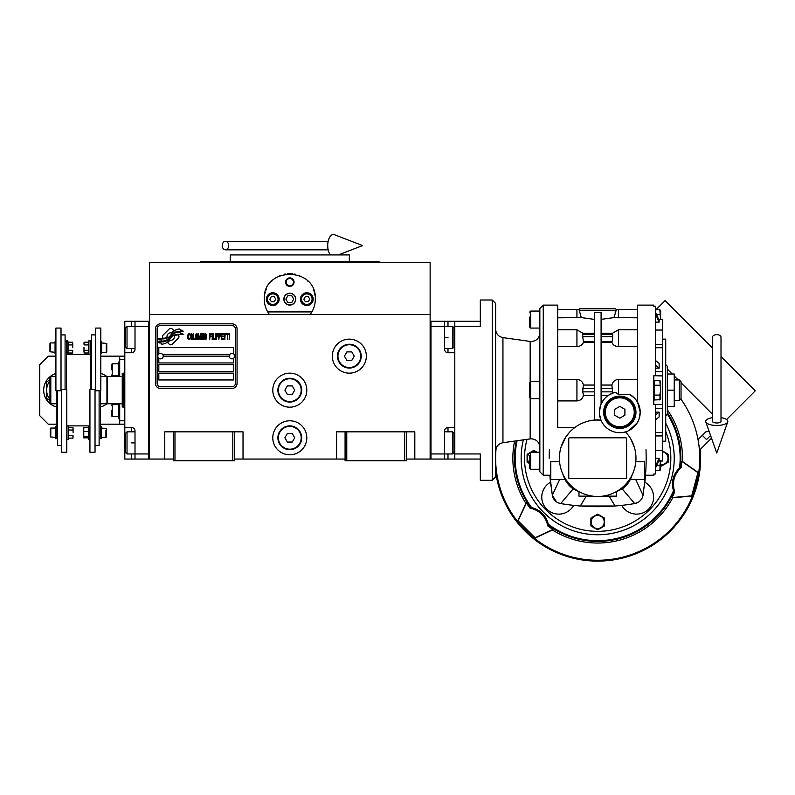 <?xml version="1.0" encoding="UTF-8"?>
<svg xmlns="http://www.w3.org/2000/svg" width="795" height="795" viewBox="0 0 795 795"><rect width="100%" height="100%" fill="white"/><g stroke="black" fill="none" stroke-linecap="round" stroke-linejoin="round"><path stroke-width="1.19" d="M406.315 459.053L430.135 459.053L430.135 262.589L149.47 262.589L149.47 314.472L430.135 314.472M345.08 459.053L234.515 459.053M173.28 459.053L149.47 459.053L149.47 314.472M306.81 437.797A17.013 17.013 0 0 0 289.797 420.784A17.013 17.013 0 0 0 272.784 437.797A17.013 17.013 0 0 0 289.797 454.8A17.013 17.013 0 0 0 306.81 437.797M306.81 390.166A17.013 17.013 0 0 0 289.797 373.153A17.013 17.013 0 0 0 272.784 390.166A17.013 17.013 0 0 0 289.797 407.179A17.013 17.013 0 0 0 306.81 390.166M366.346 356.15A17.013 17.013 0 0 0 349.333 339.137A17.013 17.013 0 0 0 332.32 356.15A17.013 17.013 0 0 0 349.333 373.153A17.013 17.013 0 0 0 366.346 356.15M336.573 459.053L336.573 431.844L345.08 431.844L345.08 460.762L406.315 460.762L406.315 431.844L414.821 431.844L414.821 459.053M164.774 459.053L164.774 431.844L173.28 431.844L173.28 460.762L234.515 460.762L234.515 431.844L243.022 431.844L243.022 459.053M345.08 431.844L406.315 431.844M173.28 431.844L234.515 431.844M404.615 460.762L404.615 431.844M346.779 460.762L346.779 431.844M232.816 460.762L232.816 431.844M174.98 460.762L174.98 431.844M178.974 336.593A2.127 2.127 0 0 0 178.348 335.092L178.15 334.894A9.868 9.868 0 0 0 174.383 335.818A3.736 3.736 0 0 1 169.911 340.23A14.807 14.807 0 0 1 167.646 342.625L169.236 344.205A2.127 2.127 0 0 0 172.237 344.205L178.348 338.094A2.127 2.127 0 0 0 178.974 336.593M229.238 356.15A2.723 2.723 0 0 0 231.961 358.863A2.723 2.723 0 0 0 234.684 356.15A2.723 2.723 0 0 0 231.961 353.427A2.723 2.723 0 0 0 229.238 356.15L163.243 356.15A2.723 2.723 0 0 1 160.52 358.863A2.723 2.723 0 0 1 157.798 356.15A2.723 2.723 0 0 1 160.52 353.427A2.723 2.723 0 0 1 163.243 356.15M158.821 379.96L233.67 379.96L233.67 373.153L158.821 373.153L158.821 379.96M162.647 354.441L229.844 354.441M235.37 328.931A3.399 3.399 0 0 0 231.961 325.523L160.52 325.523A3.399 3.399 0 0 0 157.122 328.931L157.122 383.359A3.399 3.399 0 0 0 160.52 386.767L231.961 386.767A3.399 3.399 0 0 0 235.37 383.359L235.37 328.931M158.821 364.647L158.821 371.454L233.67 371.454L233.67 364.647L158.821 364.647M158.821 358.267L158.821 362.947L233.67 362.947L233.67 358.267M233.67 354.023L233.67 347.644L158.821 347.644L158.821 354.023M180.425 333.165L179.71 331.972A15.612 15.612 0 0 0 176.063 332.618A8.149 8.149 0 0 0 172.058 335.331A304.634 304.634 0 0 1 169.951 337.925A12.829 12.829 0 0 1 166.99 340.548A8.427 8.427 0 0 1 162.17 341.89A60.509 60.509 0 0 1 158.304 341.651L159.06 342.893L161.057 343.033L161.753 344.185A9.798 9.798 0 0 0 166.205 342.923A9.282 9.282 0 0 0 169.623 339.574A12.939 12.939 0 0 1 172.465 336.265A8.765 8.765 0 0 1 178.249 334.248A100.786 100.786 0 0 1 183.158 334.476L182.452 333.304L180.425 333.165M180.425 330.124L179.74 328.981A9.232 9.232 0 0 0 174.453 330.829A11.219 11.219 0 0 0 171.809 333.632A24.585 24.585 0 0 1 170.2 335.798A7.98 7.98 0 0 1 166.612 338.243A13.426 13.426 0 0 1 162.279 338.938A34.165 34.165 0 0 1 158.304 338.69L159 339.843L161.057 339.992L161.703 341.075A10.087 10.087 0 0 0 170.458 336.563A12.949 12.949 0 0 1 173.399 333.353A9.778 9.778 0 0 1 178.428 331.356A21.236 21.236 0 0 1 183.158 331.426L182.462 330.263L180.425 330.124M173.807 330.551L172.227 328.971A2.127 2.127 0 0 0 169.226 328.971L163.104 335.083A2.127 2.127 0 0 0 163.104 338.084L163.303 338.282A9.858 9.858 0 0 0 167.069 337.358A3.736 3.736 0 0 1 171.551 332.936A14.827 14.827 0 0 1 173.807 330.551M189.906 338.67L189.965 338.044L189.16 338.799L188.137 338.044L188.256 334.745L189.16 334.367L189.965 335.122L189.677 333.989L188.654 333.612L187.799 335.003L187.908 338.67L188.654 339.564L189.906 338.67M191.794 333.612L190.82 333.989L190.422 335.629L190.472 338.163L191.337 339.564L192.301 339.177L192.698 337.537L192.648 335.003L191.794 333.612M193.503 333.612L193.155 339.564L195.212 339.564L195.212 338.799L193.503 338.799L193.503 333.612M197.041 333.612L196.067 333.989L195.669 335.629L195.838 338.67L196.584 339.564L197.548 339.177L197.955 337.537L197.895 335.003L197.041 333.612M200.002 339.564L200.807 334.874L201.145 339.564L201.145 333.612L200.628 333.612L199.774 338.928L198.412 333.612L198.412 339.564L198.75 334.874L200.002 339.564M203.49 336.643L203.262 333.731L201.602 333.612L201.602 339.564L203.262 339.435L203.49 336.643M205.537 333.612L204.573 333.989L204.166 335.629L204.226 338.163L205.08 339.564L206.054 339.177L206.452 337.537L206.283 334.496L205.537 333.612M209.651 339.564L209.989 336.772L211.47 336.772L211.47 336.017L209.989 336.017L209.989 334.367L211.699 334.367L211.699 333.612L209.651 333.612L209.651 339.564M212.156 339.564L212.504 333.612L212.156 339.564M213.298 333.612L212.961 339.564L215.008 339.564L215.008 338.799L213.298 338.799L213.298 333.612M215.465 339.564L215.813 333.612L215.465 339.564M218.377 335.51L217.919 333.731L216.27 333.612L216.27 339.564L216.608 336.901L217.919 336.772L218.377 335.51M220.94 335.51L220.483 333.731L218.834 333.612L218.834 339.564L219.172 336.901L220.483 336.772L220.94 335.51M223.455 339.564L223.455 338.799L221.745 338.799L221.745 336.772L223.226 336.772L223.226 336.017L221.745 336.017L221.745 334.367L223.455 334.367L223.455 333.612L221.398 333.612L221.398 339.564L223.455 339.564M226.078 334.238L226.078 333.612L223.912 333.612L223.912 334.238L224.826 334.238L224.826 339.564L225.164 334.238L226.078 334.238M228.702 334.238L228.702 333.612L226.535 333.612L226.535 334.238L227.45 334.238L227.45 339.564L227.787 334.238L228.702 334.238M229.159 339.564L229.507 333.612L229.159 339.564M191.108 334.496L192.301 335.122L191.794 338.799L190.82 338.044L191.108 334.496M196.355 334.496L197.548 335.122L197.041 338.799L196.067 338.044L196.355 334.496M201.95 336.136L201.95 334.367L203.033 334.367L203.202 336.017L201.95 336.136M203.311 337.279L203.202 338.67L201.95 338.799L201.95 336.901L203.311 337.279M204.852 334.496L206.054 335.122L205.537 338.799L204.573 338.044L204.852 334.496M217.86 336.017L216.608 336.136L216.608 334.238L217.86 334.367L217.86 336.017M220.434 336.017L219.172 336.136L219.172 334.238L220.434 334.367L220.434 336.017M160.52 388.467A5.108 5.108 0 0 1 155.423 383.359L155.423 328.931A5.108 5.108 0 0 1 160.52 323.823L231.961 323.823A5.108 5.108 0 0 1 237.069 328.931L237.069 383.359A5.108 5.108 0 0 1 231.961 388.467L160.52 388.467M268.154 312.664A25.52 25.52 0 0 0 269.386 314.472C266.017 309.881 264.318 304.783 264.288 299.159C262.718 266.246 316.877 266.246 315.317 299.159C315.277 304.773 313.578 309.881 310.209 314.472A25.52 25.52 0 0 0 311.61 312.405M298.96 275.348A25.52 25.52 0 0 0 298.691 275.249A25.52 25.52 0 0 1 299.775 275.676M295.472 274.285A25.52 25.52 0 0 0 294.11 274.017A25.52 25.52 0 0 1 295.472 274.285M292.302 273.768A25.52 25.52 0 0 0 289.817 273.649A25.52 25.52 0 0 1 292.302 273.768M289.768 273.649A25.52 25.52 0 0 0 287.293 273.768A25.52 25.52 0 0 1 289.768 273.649M285.484 274.017A25.52 25.52 0 0 0 284.133 274.285A25.52 25.52 0 0 1 285.484 274.017M279.79 275.686A25.52 25.52 0 0 1 280.913 275.239A25.52 25.52 0 0 0 280.635 275.348M264.288 299.814A25.52 25.52 0 0 1 264.288 299.129M264.377 296.992A25.52 25.52 0 0 1 264.656 294.796M264.944 293.395A25.52 25.52 0 0 1 265.232 292.272M265.888 290.245A25.52 25.52 0 0 1 266.295 289.241M271.403 281.48A25.52 25.52 0 0 1 272.089 280.794M274.822 278.508A25.52 25.52 0 0 1 275.766 277.853M303.859 277.872A25.52 25.52 0 0 1 304.763 278.498M307.516 280.804A25.52 25.52 0 0 1 308.172 281.45M313.359 289.38A25.52 25.52 0 0 1 313.697 290.215M314.104 291.397A25.52 25.52 0 0 1 315.118 295.978M284.014 299.159A5.784 5.784 0 0 0 289.797 304.942A5.784 5.784 0 0 0 295.581 299.159A5.784 5.784 0 0 0 289.797 293.375A5.784 5.784 0 0 0 284.014 299.159M311.898 311.918L267.706 311.918M285.544 282.155A4.253 4.253 0 0 1 289.797 277.902A4.253 4.253 0 0 1 294.051 282.155A4.253 4.253 0 0 1 289.797 286.399A4.253 4.253 0 0 1 285.544 282.155M266.414 299.159A6.38 6.38 0 0 0 272.784 305.538A6.38 6.38 0 0 0 279.164 299.159A6.38 6.38 0 0 0 272.784 292.779A6.38 6.38 0 0 0 266.414 299.159M300.43 299.159A6.38 6.38 0 0 0 306.81 305.538A6.38 6.38 0 0 0 313.19 299.159A6.38 6.38 0 0 0 306.81 292.779A6.38 6.38 0 0 0 300.43 299.159M272.784 304.435A5.277 5.277 0 0 0 278.061 299.159A5.277 5.277 0 0 0 272.784 293.892A5.277 5.277 0 0 0 267.517 299.159A5.277 5.277 0 0 0 272.784 304.435M272.784 305.111A5.953 5.953 0 0 0 278.747 299.159A5.953 5.953 0 0 0 272.784 293.206A5.953 5.953 0 0 0 266.832 299.159A5.953 5.953 0 0 0 272.784 305.111M271.314 296.615L269.843 299.159L271.314 301.712L274.265 301.712L275.736 299.159L274.265 296.615L271.314 296.615M306.81 304.435A5.277 5.277 0 0 0 312.087 299.159A5.277 5.277 0 0 0 306.81 293.892A5.277 5.277 0 0 0 301.534 299.159A5.277 5.277 0 0 0 306.81 304.435M306.81 305.111A5.953 5.953 0 0 0 312.763 299.159A5.953 5.953 0 0 0 306.81 293.206A5.953 5.953 0 0 0 300.858 299.159A5.953 5.953 0 0 0 306.81 305.111M305.34 296.615L303.859 299.159L305.34 301.712L308.281 301.712L309.752 299.159L308.281 296.615L305.34 296.615M286.17 282.155A3.637 3.637 0 0 0 289.797 285.783A3.637 3.637 0 0 0 293.434 282.155A3.637 3.637 0 0 0 289.797 278.518A3.637 3.637 0 0 0 286.17 282.155M289.797 305.111A5.953 5.953 0 0 0 295.75 299.159A5.953 5.953 0 0 0 289.797 293.206A5.953 5.953 0 0 0 283.845 299.159A5.953 5.953 0 0 0 289.797 305.111M285.872 299.159L287.84 302.567L291.765 302.567L293.733 299.159L291.765 295.76L287.84 295.76L285.872 299.159M379.106 262.589L379.106 261.744L200.499 261.744L200.499 262.589M349.333 261.744L349.333 254.937L230.262 254.937L230.262 261.744M444.594 321.279L454.8 321.279L454.8 459.053L430.979 459.053L430.979 321.279L444.594 321.279L444.594 326.377L430.979 326.377L430.979 453.955L444.594 453.955L444.594 430.989A3.399 3.399 0 0 1 447.992 427.591L454.8 427.591L454.8 352.741L447.992 352.741A3.399 3.399 0 0 1 444.594 349.343L444.594 326.377L452.584 326.377L452.584 348.488L444.594 348.488M454.8 442.894L453.945 442.894L453.945 452.594L453.945 433.205L452.584 431.844L452.584 453.955L444.594 453.955L444.594 459.053M430.979 459.053L430.135 459.053L430.135 321.279L430.979 321.279M452.584 326.377L453.945 327.739L453.945 347.127L453.945 337.438L454.8 337.438M124.805 352.741L124.805 337.438L125.65 337.438L125.65 327.739L125.65 347.127L127.011 348.488L127.011 326.377L135.011 326.377L135.011 349.343A3.399 3.399 0 0 1 131.602 352.741L124.805 352.741L124.805 427.591L131.602 427.591A3.399 3.399 0 0 1 135.011 430.989L135.011 459.053L148.615 459.053L148.615 321.279L135.011 321.279L135.011 326.377L148.615 326.377L148.615 453.955L127.011 453.955L127.011 431.844L135.011 431.844M124.805 337.438L124.805 321.279L135.011 321.279M135.011 459.053L131.602 459.053L131.602 453.955M124.805 427.591L124.805 459.053L131.602 459.053M148.615 459.053L149.47 459.053L149.47 321.279L148.615 321.279M127.011 453.955L125.65 452.594L125.65 433.205L125.65 442.894L124.805 442.894M122.251 403.771L107.285 403.771L107.285 376.562L122.251 376.562M123.096 373.153L122.251 373.461L122.251 406.871L123.096 407.179L123.096 373.153L124.805 373.153M454.8 326.377L480.309 326.377L480.309 300.013L492.224 300.013L492.224 480.319L495.623 476.921L495.623 303.412L492.224 300.013M454.8 453.955L480.309 453.955L480.309 459.053L454.8 459.053M454.8 321.279L480.309 321.279M361.238 356.15A11.905 11.905 0 0 1 349.333 368.055A11.905 11.905 0 0 1 337.428 356.15A11.905 11.905 0 0 1 349.333 344.235A11.905 11.905 0 0 1 361.238 356.15M360.731 356.15A11.398 11.398 0 0 1 349.333 367.538A11.398 11.398 0 0 1 337.935 356.15A11.398 11.398 0 0 1 349.333 344.752A11.398 11.398 0 0 1 360.731 356.15M354.242 356.15L351.788 351.897L346.878 351.897L344.424 356.15L346.878 360.393L351.788 360.393L354.242 356.15M301.703 390.166A11.905 11.905 0 0 1 289.797 402.071A11.905 11.905 0 0 1 277.892 390.166A11.905 11.905 0 0 1 289.797 378.261A11.905 11.905 0 0 1 301.703 390.166M301.196 390.166A11.398 11.398 0 0 1 289.797 401.564A11.398 11.398 0 0 1 278.399 390.166A11.398 11.398 0 0 1 289.797 378.768A11.398 11.398 0 0 1 301.196 390.166M294.707 390.166L292.252 385.913L287.343 385.913L284.888 390.166L287.343 394.419L292.252 394.419L294.707 390.166M301.703 437.797A11.905 11.905 0 0 1 289.797 449.702A11.905 11.905 0 0 1 277.892 437.797A11.905 11.905 0 0 1 289.797 425.891A11.905 11.905 0 0 1 301.703 437.797M301.196 437.797A11.398 11.398 0 0 1 289.797 449.195A11.398 11.398 0 0 1 278.399 437.797A11.398 11.398 0 0 1 289.797 426.398A11.398 11.398 0 0 1 301.196 437.797M294.707 437.797L292.252 433.543L287.343 433.543L284.888 437.797L287.343 442.05L292.252 442.05L294.707 437.797M716.752 334.635A4.253 2.643 0 0 1 721.005 337.279L721.005 421.41A4.253 1.56 0 0 1 716.752 422.97A4.253 1.56 0 0 1 712.499 421.41L712.499 337.279A4.253 2.643 0 0 1 716.752 334.635M712.499 417.653A11.06 4.064 0 0 0 705.791 421.926A11.06 4.064 0 0 0 716.752 425.464A11.06 4.064 0 0 0 727.723 421.926A11.06 4.064 0 0 0 721.005 417.653M222.232 245.576A4.253 3.22 -90 0 0 225.442 249.829A4.253 3.22 -90 0 0 228.662 245.576A4.253 3.22 -90 0 0 225.442 241.322A4.253 3.22 -90 0 0 222.232 245.576M330.372 254.937A11.06 5.664 -90 0 1 327.719 245.576A11.06 5.664 -90 0 1 334.486 234.734L362.599 245.576L338.352 254.937M56.246 403.771L50.81 403.771L49.956 402.926L49.956 377.406L50.81 376.562L55.908 376.562M50.81 403.771L50.81 376.562M100.816 376.562L106.937 376.562L106.937 403.771L100.478 403.771M529.639 324.469L529.639 317.106M529.639 392.601L529.639 382.683L530.663 381.66L539.845 381.66M658.628 319.272L662.324 319.272L662.324 461.05L658.628 461.05M645.997 449.702A221.129 221.129 0 0 1 644.854 482.247L642.529 497.114M644.854 482.247A17.013 17.013 0 0 1 640.859 513.58A17.013 17.013 0 0 1 621.72 505.372A221.129 221.129 0 0 1 573.642 505.372A17.013 17.013 0 0 1 546.741 509.148A17.013 17.013 0 0 1 550.518 482.247A221.129 221.129 0 0 1 549.862 475.221L552.326 495.215L550.518 482.247M615.042 492.403L616.254 491.986M616.393 491.936L616.393 496.14L603.584 496.14M637.66 379.424L618.44 379.424C614.923 379.732 612.736 381.61 611.872 385.058L612.746 393.128L615.578 392.303A20.412 20.412 0 0 0 599.38 412.277L600.583 405.38M629.004 430.493L637.66 422.483L639.001 419.184A20.412 20.412 0 0 0 640.214 412.277L637.66 402.399L637.66 305.111L637.66 390.166M625.466 431.884A20.412 20.412 0 0 1 600.931 420.068A38.269 38.269 0 0 0 559.412 458.208A38.269 38.269 0 0 0 597.681 496.478A38.269 38.269 0 0 0 625.466 431.884A20.412 20.412 0 0 0 639.001 419.184L640.214 412.277A20.412 20.412 0 0 0 629.68 394.419L634.36 397.977M549.206 458.208A221.129 221.129 0 0 1 549.365 449.702M594.282 385.058L583.5 385.058C582.626 381.61 580.439 379.732 576.931 379.424L557.712 379.424M601.09 395.264L608.513 395.264L612.746 393.128M599.38 412.277A20.412 20.412 0 0 0 600.931 420.068L594.282 420.088L594.282 312.365L601.09 312.365L601.09 404.118L603.753 399.666M629.491 436.922L631.011 439.397M631.071 439.486L634.36 447.267M568.763 477.765L568.763 438.641A0.855 0.855 0 0 1 569.618 437.797L625.754 437.797A0.855 0.855 0 0 1 626.599 438.641L626.599 477.765A0.855 0.855 0 0 1 625.754 478.62L569.618 478.62A0.855 0.855 0 0 1 568.763 477.765M594.282 420.088L591.679 420.406M589.552 420.803L586.591 421.579M584.563 422.254L581.384 423.576M561.002 447.297L565.682 437.22M565.99 436.743L569.757 432.033M557.712 400.909L576.931 400.909C580.439 400.601 582.626 398.722 583.5 395.264L582.715 391.865L583.301 385.058M557.712 390.166L557.712 305.111L557.712 427.591L574.934 427.432M550.816 479.465L550.816 461.746L550.478 479.465L565.036 479.465A25.5 25.5 0 0 1 563.913 476.861M550.816 461.746L559.571 461.746M562.105 472.3L564.112 477.388L573.155 488.895L580.728 492.522M570.621 485.268L573.155 488.895A25.5 25.5 0 0 1 565.036 479.465L564.947 479.465M614.634 492.522L622.207 488.895L631.25 477.388L633.267 472.3M624.751 485.268L622.207 488.895L614.615 492.532M635.791 461.746L644.546 461.746L644.546 479.465L630.326 479.465A25.5 25.5 0 0 1 622.207 488.895L634.688 503.563A10.206 10.206 0 0 0 643.046 495.215L645.5 475.221M644.546 479.465L644.546 461.746M662.324 404.407L655.517 404.407L655.517 473.979L653.818 473.979L653.818 475.221L644.884 475.221M655.517 404.625L653.818 404.625L653.818 375.707L662.324 375.926M600.931 420.068L599.46 414.036M615.578 392.303L618.44 394.419L629.68 394.419M601.09 319.371L614.068 317.583L616.314 309.702A1.699 1.699 0 0 0 614.694 308.52L580.678 308.52A1.699 1.699 0 0 0 579.048 309.702L581.294 317.583L594.282 319.371M581.294 317.583L557.712 317.811M594.282 342.178L583.5 342.178L582.715 336.643L582.725 333.234L594.282 333.234M557.712 346.6L576.931 346.6C580.439 346.322 582.626 344.841 583.5 342.178M583.301 395.264L594.282 395.264M561.051 479.465L559.67 479.465L552.326 495.215A10.206 10.206 0 0 0 560.674 503.563A221.129 221.129 -172.9 0 0 580.29 505.998L615.082 505.998A221.129 221.129 172.9 0 0 634.688 503.563L631.319 504.109M539.845 471.813L539.845 308.52L543.253 305.111L543.253 475.221L539.845 471.813M562.393 503.851L560.674 503.563L573.155 488.895L580.757 492.532L578.969 491.936L578.969 496.14L591.788 496.14M631.459 476.861A25.5 25.5 0 0 1 630.326 479.465L630.425 479.465M634.321 479.465L635.692 479.465L643.046 495.215M637.66 305.111L653.818 305.111L653.818 306.353L655.517 306.353L655.517 375.707M603.634 412.277A16.158 16.158 0 0 0 619.792 428.435A16.158 16.158 0 0 0 635.96 412.277A16.158 16.158 0 0 0 619.792 396.119A16.158 16.158 0 0 0 603.634 412.277M634.639 398.265L635.821 399.637M635.92 399.766L637.66 402.399M636.745 400.909L637.66 400.909M616.314 309.702L618.44 309.364L618.44 317.811L614.068 317.583L637.66 317.811M615.33 312.216L615.101 312.882M614.465 315.208L614.068 317.583M572.748 505.272L567.382 504.596M567.292 504.587L564.112 504.119M564.003 504.109L562.453 503.861M560.236 503.483L557.742 502.599M556.52 501.854L552.356 495.404M586.273 496.14L580.29 505.998M609.099 496.14L615.082 505.998M601.09 333.234L612.647 333.234L612.647 339.048L611.872 342.178C612.736 344.841 614.923 346.322 618.44 346.6L637.66 346.6M611.872 342.178L601.09 342.178M641.724 498.763L641.277 499.449M640.522 500.383L639.389 501.446M638.146 502.301L634.897 503.533M631.24 504.119L628.06 504.587M627.971 504.596L624.711 505.024M655.517 458.218L659.135 458.218L655.517 466.238M655.517 467.947L659.135 459.927L659.135 458.218M655.517 412.158L659.135 412.158L655.517 415M655.517 419.81L659.135 416.968L659.135 412.158M612.061 385.058L601.09 385.058M521.142 458.208A76.549 76.549 0 0 0 597.681 534.757A76.549 76.549 0 0 0 665.723 423.139A76.549 76.549 0 0 1 568.395 528.923A76.549 76.549 0 0 1 523.368 439.854M655.517 365.332L659.135 368.174L659.135 363.355L655.517 360.523M659.135 368.174L655.517 368.174M655.517 314.085L659.135 322.114L659.135 320.405L655.517 312.385M659.135 322.114L655.517 322.114M654.325 390.166L654.325 380.348L659.86 380.348L660.575 390.166L659.86 395.075L654.325 395.075L654.325 390.166M660.098 399.696L654.325 399.984L654.325 395.075M604.488 412.277A15.314 15.314 0 0 0 619.792 427.591A15.314 15.314 0 0 0 635.106 412.277A15.314 15.314 0 0 0 619.792 396.973A15.314 15.314 0 0 0 604.488 412.277M530.663 381.66L530.663 398.673L529.639 397.649L529.639 390.166M539.845 311.064L530.663 311.064L530.663 328.077L529.639 327.053L529.639 317.145M539.845 452.256L530.663 452.256L530.663 469.259L529.639 468.245L529.639 455.843M662.324 339.137L665.723 339.137L665.723 441.195L662.324 441.195M656.541 465.671L659.86 465.671L660.575 460.762M660.098 465.095L659.86 470.58L655.517 470.58M660.098 470.292L660.625 461.05L660.625 468.921M654.325 385.257L659.86 385.257M660.098 394.509L659.86 399.984L660.625 398.325L660.625 382.007L660.625 398.325M660.397 387.066L660.476 387.662M605.333 412.277A14.459 14.459 0 0 0 619.792 426.736A14.459 14.459 0 0 0 634.251 412.277A14.459 14.459 0 0 0 619.792 397.818A14.459 14.459 0 0 0 605.333 412.277M529.639 463.604L527.095 462.134L527.095 454.283L529.818 452.703M530.593 452.256L533.892 450.348L537.191 452.256M661.47 450.348L668.277 454.283L668.277 462.134L661.47 466.059L660.625 465.572M597.681 529.848L590.884 525.922L590.884 518.062L597.681 514.136L604.488 518.062L604.488 525.922L597.681 529.848M529.639 458.308L529.639 455.863M529.639 465.661L529.639 463.217M660.575 319.57L659.86 309.752L655.517 309.752M656.541 314.661L659.86 314.661M660.575 312.206L660.397 313.747M660.397 316.47L660.476 317.076M619.792 418.17L614.694 415.228L614.694 409.336L619.792 406.384L624.9 409.336L624.9 415.228L619.792 418.17M530.663 452.256L529.639 453.269A6.529 6.529 0 0 0 529.639 463.157M536.575 452.256A6.529 6.529 0 0 0 531.209 452.256M660.625 464.678A6.529 6.529 0 0 0 667.999 458.208A6.529 6.529 0 0 0 662.324 451.729M591.152 521.997A6.529 6.529 0 0 0 597.681 528.526A6.529 6.529 0 0 0 604.21 521.997A6.529 6.529 0 0 0 597.681 515.468A6.529 6.529 0 0 0 591.152 521.997M660.625 319.272L660.625 311.411L660.625 319.272M492.224 480.319L480.309 480.319L480.309 459.053M665.723 364.647L667.422 366.356L667.422 413.976L665.723 415.686M674.23 390.166L667.422 390.166L667.422 374.008L674.23 374.008L674.23 406.325L667.422 406.325M679.327 400.372L681.037 398.673L681.037 381.66L679.327 379.96L679.327 400.372L674.23 400.372M711.515 438.184L699.431 450.268L699.222 447.933M699.202 447.665L699.113 446.83M698.865 444.822L698.785 444.266M698.576 442.835L698.04 439.635L705.9 431.774L709.18 431.546M667.422 409.912A84.826 84.826 0 0 1 682.448 461.488L698.606 472.806L692.385 496.02L691.7 495.841L697.921 472.618L681.742 461.299A84.111 84.111 0 0 1 681.285 467.47C674.011 474.277 671.815 482.456 674.716 491.986A84.111 84.111 0 0 1 672.023 497.561L672.729 497.74A84.826 84.826 0 0 1 552.455 529.977L534.578 538.304L533.753 537.649L517.585 521.311L525.912 503.434A84.826 84.826 0 0 1 514.604 441.086M516.293 440.847A83.217 83.217 0 0 0 530.553 507.399L531.626 507.568C540.441 509.883 546.006 515.448 548.321 524.263L547.864 525.982A84.111 84.111 0 0 0 552.982 529.46L535.085 537.808L518.082 520.805L517.585 521.311M548.49 525.336A83.217 83.217 0 0 0 673.852 491.747L674.716 491.986M530.553 507.399L529.907 508.025C539.616 510.291 545.599 516.273 547.864 525.982M518.082 520.805L526.429 502.907A84.121 84.121 0 0 0 529.907 508.025M552.982 529.46L552.455 529.977M526.429 502.907L525.912 503.434M535.085 537.808L534.578 538.304M692.385 496.02L672.729 497.74M496.1 448.33A102.058 102.058 0 0 0 663.626 536.098A102.058 102.058 0 0 0 680.768 398.931M672.023 497.561L691.7 495.841M673.852 491.747L673.464 490.734C671.05 481.939 673.087 474.337 679.576 467.927L681.285 467.47M682.448 461.488L681.742 461.299M697.921 472.618L698.606 472.806M495.623 471.405A102.913 102.913 0 0 0 650.688 546.423A102.913 102.913 0 0 0 700.226 449.483M710.581 435.521L706.536 439.565L702.323 435.352M721.005 356.607L755.25 390.852L726.57 419.531M655.925 309.752L665.037 300.639L712.499 348.101M667.422 369.178L672.252 374.008M674.23 375.985L678.205 379.96M681.037 382.783L712.499 414.255M68.4 435.422L72.961 435.422L72.961 438.125L73.09 436.773L72.961 438.125L68.4 438.125L68.4 427.322L72.961 427.322L73.09 432.719L73.09 428.674M101.671 342.933L106.769 343.44L106.769 351.778L106.262 352.284L106.262 350.068M106.262 345.149L106.262 352.284L101.671 352.284M55.064 352.284L49.956 351.778L49.956 343.44L50.463 342.933L50.463 345.149M50.463 350.068L50.463 342.933L55.064 342.933M88.662 344.911L84.101 344.911L84.101 342.208L83.972 343.559L84.101 342.208L88.662 342.208L88.662 353.01L84.101 353.01L83.972 347.614L83.972 351.658M68.062 350.307L72.623 350.307L72.623 353.01L72.752 351.658L72.623 353.01L68.062 353.01L68.062 342.208L72.623 342.208L72.752 347.614L72.752 343.559M101.323 428.048L106.431 428.555L106.431 436.892L105.924 437.399L105.924 435.173M105.924 430.264L105.924 437.399L101.323 437.399M55.402 437.399L50.294 436.892L50.294 428.555L50.81 428.048L50.81 430.264M50.81 435.173L50.81 428.048L55.402 428.048M56.246 390.772L56.246 438.671L55.402 438.671L55.402 426.766L56.246 426.766M100.478 390.772L100.478 438.671L101.323 438.671L101.323 426.766L100.478 426.766M68.062 342.208L67.813 340.807L66.452 340.807L66.452 389.56M88.662 342.208L88.911 340.807L90.272 340.807L90.272 389.56M67.813 340.807L67.813 354.411L66.452 354.411L90.272 354.441L88.911 354.411L88.911 340.807M61.016 390.772L55.908 390.772L55.908 328.077L61.016 328.077L61.016 390.772M95.718 390.772L100.816 390.772L100.816 328.077L95.718 328.077L95.718 390.772M68.062 344.911L72.623 344.911M72.623 350.307L72.752 351.658M61.692 389.56L66.8 389.56L66.8 452.256L61.692 452.256L61.692 389.56M55.908 341.651L55.064 341.651L55.064 353.566L55.908 353.566M57.608 390.772L57.608 445.448L61.692 445.448M95.032 389.56L89.934 389.56L89.934 452.256L95.032 452.256L95.032 389.56M88.662 350.307L84.101 350.307M84.101 344.911L83.972 343.559M100.816 353.566L101.671 353.566L101.671 341.651L100.816 341.651M99.117 390.772L99.117 445.448L95.032 445.448M61.016 334.884L65.091 334.884L65.091 389.56M95.718 334.884L91.634 334.884L91.634 389.56M66.8 439.526L68.161 439.526L68.161 425.921L66.8 425.921M89.934 439.526L88.573 439.526L88.573 425.921L89.934 425.921M83.634 428.157L83.763 427.571L88.325 427.571L88.325 437.866M68.4 430.025L72.961 430.025M72.961 435.422L73.09 436.773M83.654 427.939L83.763 437.866L83.763 427.571M88.325 431.566L83.763 431.566M88.325 436.713L83.763 436.713M88.275 437.866L83.763 437.866M49.956 399.378A14.459 14.459 0 0 1 46.637 390.166L46.637 381.819L49.956 379.901M49.956 400.432L46.637 398.514L46.637 390.166A14.459 14.459 0 0 1 49.956 380.954M56.246 404.059L55.749 403.771M56.246 406.911A17.44 17.44 0 0 1 55.908 373.521M101.313 403.771L100.478 404.257M100.816 376.274L101.313 376.562M100.816 373.421A17.44 17.44 0 0 1 106.868 376.562M106.868 403.771A17.44 17.44 0 0 1 100.478 407.01M124.805 424.182L119.697 424.182L119.697 403.771M55.908 356.15L48.257 356.15L39.75 364.647L39.75 415.686L48.257 424.182L56.246 424.182M100.478 424.182L119.697 424.182M124.805 420.784L119.697 420.784M119.697 376.562L119.697 356.15L124.805 356.15M100.816 356.15L119.697 356.15M119.697 359.549L124.805 359.549M111.529 369.755C111.529 376.015 111.529 376.015 111.529 369.755L111.529 364.478L112.214 363.802L112.214 375.707L118.336 375.707M118.336 416.53L112.214 416.53L111.529 415.855L111.529 410.578C111.529 404.317 111.529 404.317 111.529 410.578M112.214 416.53L112.214 404.625L118.336 404.625M111.529 412.625L111.529 413.132M119.697 362.103L118.336 362.103L118.336 376.562M118.336 403.771L118.336 418.23L119.697 418.23M447.992 427.591L447.992 431.844M447.992 453.955L447.992 459.053M447.992 321.279L447.992 326.377M447.992 348.488L447.992 352.741M444.594 337.438L447.992 337.438M131.602 326.377L131.602 321.279M135.011 442.894L131.602 442.894M131.602 431.844L131.602 427.591M131.602 352.741L131.602 348.488M655.517 347.743L662.324 347.743M655.517 435.938L662.324 435.938M618.44 346.6L618.44 329.796L637.66 329.796M557.712 329.796L576.931 329.796L576.931 346.6M618.44 394.419L618.44 379.424M576.931 379.424L576.931 400.909M582.715 334.238L594.282 334.238M594.282 336.643L582.715 336.643M583.301 341.453L594.282 341.453M582.715 388.467L594.282 388.467M594.282 391.865L582.715 391.865M579.227 310.219L616.145 310.219M612.657 391.865L601.09 391.865M579.048 309.702L576.931 309.364L576.931 317.811M527.015 439.337A73.14 73.14 0 0 0 597.681 531.348A73.14 73.14 0 0 0 665.723 431.367M658.677 460.941L662.324 460.941M655.517 432.589L662.324 432.589M655.517 408.61L662.324 408.61M601.09 388.467L612.657 388.467M601.09 341.453L612.061 341.453M612.657 336.643L601.09 336.643M601.09 334.238L612.657 334.238M539.845 333.006C539.348 338.173 536.506 341.015 531.348 341.512L530.166 341.433L530.166 381.789M530.166 398.543L530.166 438.9L531.348 438.82C536.506 439.317 539.348 442.159 539.845 447.317M655.517 371.722L662.324 371.722M655.517 344.384L662.324 344.384M658.677 319.391L662.324 319.391M530.166 438.9L502.947 442.716L502.947 337.617C498.415 336.623 495.981 333.811 495.623 329.19M673.464 490.734A82.471 82.471 0 0 1 548.321 524.263M531.626 507.568A82.471 82.471 0 0 1 517.088 440.738M667.412 414.175A82.471 82.471 0 0 1 679.576 467.927M680.411 467.241A83.217 83.217 0 0 0 667.422 412.794M444.594 431.844L452.584 431.844M453.945 452.594L452.584 453.955M453.945 347.127L452.584 348.488M125.65 433.205L127.011 431.844M135.011 348.488L127.011 348.488M125.65 327.739L127.011 326.377M123.096 407.179L124.805 407.179M727.723 421.926L716.752 453.051L705.791 421.926M225.442 249.829L328.156 249.829M225.442 241.322L328.156 241.322M550.478 475.221L543.253 475.221M557.712 305.111L543.253 305.111M557.712 309.364L576.931 309.364M582.844 333.234L576.931 329.796M618.44 309.364L637.66 309.364M662.324 450.288L655.517 450.288M654.325 381.66L653.818 381.66M654.325 398.673L653.818 398.673M612.518 333.234L618.44 329.796M530.663 398.673L539.845 398.673M530.663 328.077L539.845 328.077M530.663 469.259L539.845 469.259M662.324 330.044L655.517 330.044M530.663 311.064L529.639 312.087M530.166 341.433L502.947 337.617M502.947 442.716C498.415 443.709 495.981 446.522 495.623 451.143M660.625 382.007L659.86 380.348M660.625 311.411L659.86 309.752M679.327 379.96L674.23 379.96M57.608 438.641L56.246 438.641M100.478 438.641L99.117 438.641M89.934 425.891L66.8 425.891M66.452 341.691L65.091 341.691M91.634 341.691L90.272 341.691M68.062 353.01L67.813 354.411M88.662 353.01L88.911 354.411M68.4 438.125L68.161 439.526M68.4 427.322L68.161 425.921M88.215 437.508L88.573 439.526M88.275 427.571L88.573 425.921M118.336 363.802L112.214 363.802M111.529 375.031L112.214 375.707M111.529 405.301L112.214 404.625"/></g></svg>
